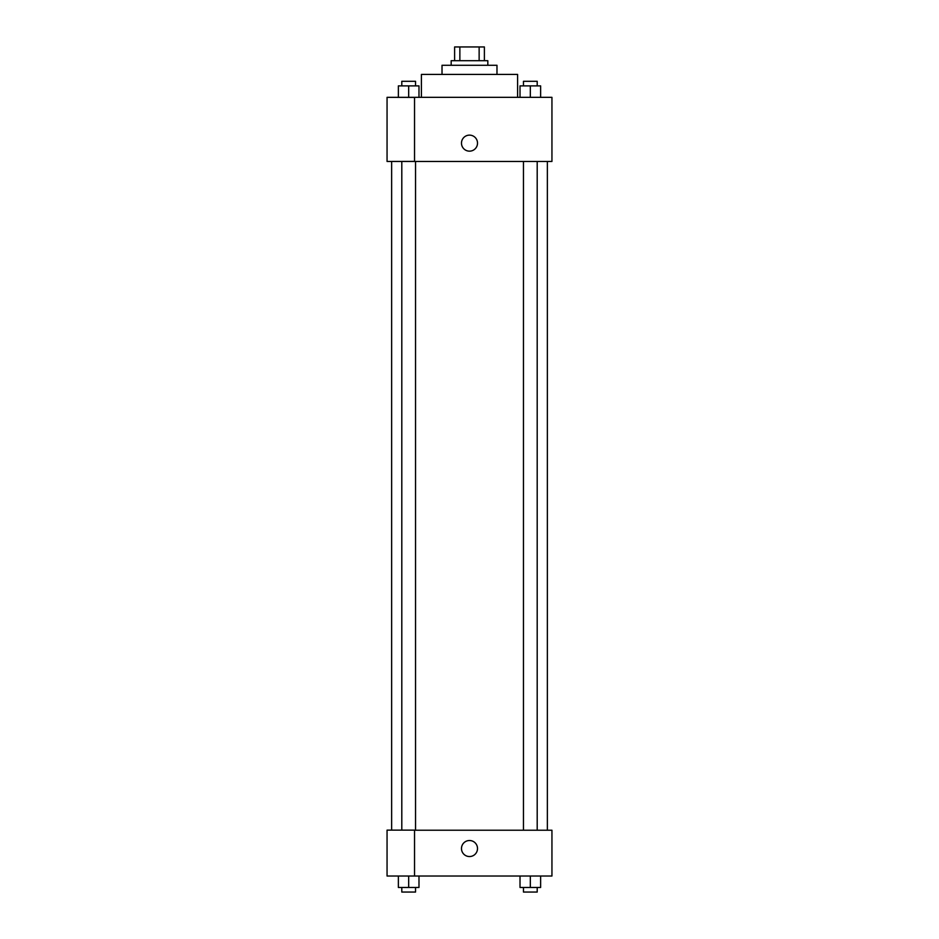 <?xml version="1.0" encoding="UTF-8"?>
<svg xmlns="http://www.w3.org/2000/svg" width="939" height="939" viewBox="0 0 939 939"><rect width="100%" height="100%" fill="white"/><g stroke="black" fill="none" stroke-linecap="round" stroke-linejoin="round"><path stroke-width="1.41" d="M459.864 60.695L459.864 46.95L454.617 46.95L454.617 60.695L454.617 46.95M459.864 46.95L484.383 46.95L484.383 60.695M479.136 60.695L479.136 46.95M451.178 65.272L451.178 60.695L487.822 60.695L487.822 65.272M442.023 74.427L442.023 65.272L496.977 65.272L496.977 74.427M421.4 97.339L421.4 74.427L517.6 74.427L517.6 97.339M387.056 97.339L551.944 97.339L551.944 161.461L387.056 161.461L414.533 161.391L414.533 97.41L387.056 97.339M461.483 143.139A8.017 8.017 0 0 1 473.502 136.202A8.017 8.017 0 0 1 473.502 150.087A8.017 8.017 0 0 1 461.483 143.139M387.056 97.41L387.056 161.391M414.533 830.217L551.944 830.217L551.944 876.017L387.056 876.017L387.056 830.135L414.533 830.135L414.533 876.017M461.483 848.539A8.017 8.017 0 0 1 473.502 841.59A8.017 8.017 0 0 1 473.502 855.476A8.017 8.017 0 0 1 461.483 848.539M520.018 876.017L520.018 887.472L540.629 887.472L540.629 876.017L540.629 887.472M530.324 887.472L530.324 876.017M537.202 887.472L537.202 892.05L523.457 892.05L523.457 887.472M398.371 876.017L398.371 887.472L418.982 887.472L418.982 876.017L418.982 887.472M408.676 887.472L408.676 876.017M415.543 887.472L415.543 892.05L401.798 892.05L401.798 887.472M520.018 97.339L520.018 85.883L540.629 85.883L540.629 97.339L540.629 85.883M530.324 97.339L530.324 85.883M537.202 85.883L537.202 81.306L523.457 81.306L523.457 85.883M398.371 97.339L398.371 85.883L418.982 85.883L418.982 97.339L418.982 85.883M408.676 97.339L408.676 85.883M415.543 85.883L415.543 81.306L401.798 81.306L401.798 85.883M547.367 830.217L547.367 161.461M391.633 830.135L391.633 161.461M523.457 161.461L523.457 830.217M537.202 161.461L537.202 830.217M415.543 830.217L415.543 161.461M401.798 830.135L401.798 161.461"/></g></svg>
